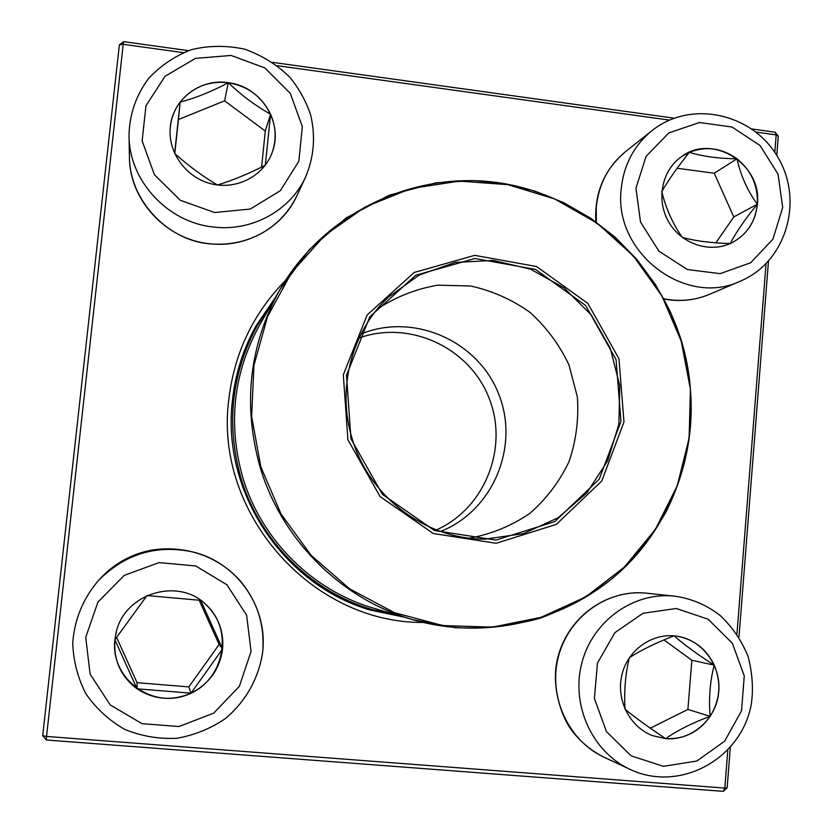 <?xml version="1.0" encoding="UTF-8"?>
<svg xmlns="http://www.w3.org/2000/svg" width="833" height="833" viewBox="0 0 833 833"><rect width="100%" height="100%" fill="white"/><g stroke="black" fill="none" stroke-linecap="round" stroke-linejoin="round"><path stroke-width="1.25" d="M183.229 52.635L123.222 44.305L123.669 41.65L188.414 50.646M272.828 62.381L674.178 118.171M751.845 128.969L775.117 132.197L778.282 136.227L776.773 155.469M768.474 261.198L738.975 637.089M730.312 747.482L727.136 787.841L724.825 788.101L727.803 750.231M723.273 791.35L46.315 739.996L46.544 736.434L724.825 788.101L723.273 791.35L727.136 787.841M46.315 739.996L42.702 735.674L119.369 44.867L123.669 41.65M423.122 622.438C311.75 623.396 214.091 513.055 228.731 400.079C234.177 353.317 253.086 313.447 285.448 280.482M774.794 152.408L776.169 134.904L756.052 132.114M669.43 120.098L277.368 65.692M119.369 44.867L123.222 44.305L46.544 736.434L42.702 735.674M736.945 633.975L766.048 263.749M275.411 297.475L256.023 325.89C243.132 349.121 235.25 374.09 232.386 400.808C221.453 491.897 283.345 585.151 370.466 610.089L404.13 617.138M375.006 610.422L363.386 607.778M252.524 332.461L259.073 322.506M775.117 132.197L776.169 134.904L778.282 136.227M114.902 639.775L115.891 633.788C123.305 593.471 178.803 576.384 206.574 605.216C234.312 630.737 223.65 681.394 187.435 694.732C151.627 709.341 110.081 678.062 114.902 639.775M200.691 600.364L222.588 648.949C223.942 631.83 218.61 617.243 206.574 605.216L206.574 605.216M191.017 693.181C209.302 683.81 219.829 669.066 222.588 648.949L191.017 693.181L137.029 688.808C154.105 699.835 172.098 701.292 191.017 693.181L188.82 686.902L219.121 644.492L199.16 600.197M115.891 633.778L114.902 639.765C113.423 660.215 120.806 676.563 137.029 688.808L114.902 639.765L146.931 595.637M147.004 595.553L200.607 600.354M116.599 637.38L137.039 682.675L188.82 686.902M137.029 688.808L137.039 682.675M222.588 648.949L219.121 644.492M665.713 738.652L652.645 735.685C629.321 726.959 615.462 698.877 622.147 673.835C628.561 648.72 654.009 631.883 678.229 636.402C703.385 640.775 721.899 667.004 718.577 693.452C715.578 719.941 691.307 740.86 665.713 738.652M629.446 657.622C641.66 649.844 656.498 642.587 673.939 635.871M674.053 635.839C684.58 645.013 697.971 654.78 714.235 665.15C706.696 649.459 694.68 639.879 678.197 636.391M710.164 716.349C720.149 699.98 721.513 682.914 714.235 665.15C709.976 681.404 708.623 698.47 710.164 716.349C692.702 722.732 677.864 730.156 665.65 738.632C684.278 739.423 699.106 731.999 710.164 716.349L687.891 709.456L691.859 660.257L663.932 639.911M652.614 735.674L665.65 738.632C649.698 728.032 636.183 718.275 625.114 709.372M625.01 709.175C623.969 691.296 625.396 674.189 629.29 657.851M650.313 728.188L687.891 709.456M714.235 665.15L691.859 660.257M757.395 204.2C755.479 221.765 747.003 234.604 731.968 242.736C710.539 253.596 681.727 244.35 668.909 222.286C655.831 200.368 661.621 170.442 681.436 156.739C712.444 132.874 762.31 164.299 757.395 204.2M682.175 237.29C672.804 223.827 666.015 208.667 661.808 191.809M661.829 191.517C668.316 180.292 677.489 167.225 689.328 152.324L681.404 156.76M736.997 158.811C721.888 148.003 705.999 145.837 689.328 152.324C702.438 156.396 718.327 158.551 736.997 158.811C740.714 175.628 747.493 190.767 757.322 204.241C758.165 185.749 751.387 170.609 736.997 158.811L714.235 173.233L677.167 168.256M731.936 242.757C746.941 234.625 755.406 221.786 757.322 204.241C745.389 218.746 736.351 231.834 730.218 243.517M730.177 243.58C711.538 243.038 695.628 241.008 682.456 237.499M715.88 242.84L733.79 216.934L714.235 173.233M757.322 204.241L733.79 216.934M228.252 82.665C260.646 86.195 283.668 122.389 272.381 151.898C264.28 175.471 237.478 189.924 212.207 184.041C186.894 178.387 168.037 153.334 170.213 128.115C171.858 99.96 199.972 78.156 228.252 82.665M265.29 165.205C249.046 173.587 233.146 180.178 217.59 184.968M217.361 184.957C202.981 176.492 188.768 166.017 174.732 153.532M174.638 153.397L180.157 102.095C174.378 109.8 171.057 118.473 170.203 128.136M228.242 82.717C208.489 80.676 192.465 87.142 180.157 102.095C195.817 97.961 211.842 91.505 228.242 82.717C241.726 95.462 255.835 105.968 270.579 114.236C261.926 96.576 247.807 86.07 228.242 82.717L224.618 100.824L178.439 119.525L174.774 153.574M272.381 151.918C276.577 139.278 275.983 126.72 270.579 114.236L265.321 165.111M261.572 167.089L265.3 131.052L224.618 100.824M270.579 114.236L265.3 131.052M180.157 102.095L178.439 119.525M247.516 343.081L257.512 325.214L272.537 302.494M398.58 615.514L372.007 609.548L352.411 603.592M372.007 609.548C310.584 591.492 259.323 540.294 240.904 477.767C225.889 424.195 231.418 373.351 257.512 325.214M347.892 439.751L343.311 374.777L367.145 314.999L414.199 272.464L474.695 255.346L536.567 266.539L587.879 303.431L618.971 358.752L623.979 421.946L601.79 480.964L556.371 524.353L496.249 543.283L433.222 533.505L380.087 496.562L347.892 439.751M350.964 438.835L346.486 375.308L369.769 316.852L415.771 275.244L474.935 258.49L535.452 269.413L585.661 305.503L616.076 359.617L620.96 421.436L599.25 479.173L554.809 521.593L496.01 540.086L434.389 530.506L382.441 494.375L350.964 438.835M352.109 438.522C336.699 388.844 351.432 332.096 388.116 297.402L419.27 275.005L455.307 262.405L493.375 260.448L530.538 269.174L563.993 287.822L591.253 314.905L610.308 348.371L619.762 385.7L618.877 424.122L607.673 460.753L586.932 492.792L558.131 517.762L523.416 533.641L485.441 539.097C426.34 539.867 368.998 497.041 352.109 438.522M359.127 337.969C409.513 319.778 469.073 347.455 488.763 397.31C509.119 446.904 485.368 508.13 436.43 529.934M251.066 651.396L246.61 615.202L226.909 584.766L195.734 565.982L159.113 562.587L124.2 575.405L97.95 602.04L85.726 637.287L90.099 674.074L110.216 704.937L141.985 723.658L178.949 726.543L213.675 713.163L239.363 686.319L251.066 651.396M98.617 580.33C83.165 598.375 74.543 619.179 72.742 642.743C73.304 660.777 77.698 677.802 85.924 693.837C96.18 708.623 109.113 720.472 124.742 729.385C141.412 736.205 158.78 739.173 176.867 738.277C194.422 735.175 210.582 728.615 225.327 718.619C245.797 701.521 259.042 677.729 262.707 651.718C264.842 624.167 256.928 600.083 238.967 579.466C225.962 565.524 210.114 556.257 191.423 551.654L188.477 550.967C154.761 544.293 125.502 553.32 100.72 578.06L98.617 580.33C124.846 554.153 155.781 544.595 191.423 551.654C236.093 561.4 267.966 606.289 262.676 651.645M676.334 608.496L643.024 613.255L614.827 632.716L597.428 663.151L594.418 698.502L606.476 731.645L631.164 755.875L663.453 766.329L696.836 761.029L724.658 741.172L741.537 710.809L744.265 675.917L732.374 643.295L708.175 619.252L676.334 608.496M603.987 757.187C591.669 751.022 581.184 742.463 572.552 731.478C560.953 716.692 551.852 686.933 556.767 662.329C564.993 618.981 605.445 588.827 646.7 593.19L645.721 593.096C607.101 589.264 568.533 616.993 558.402 656.643C547.968 696.201 568.127 740.641 603.987 757.187L629.873 769.286C592.107 751.866 570.824 704.947 581.778 663.172C592.409 621.303 632.986 592.034 673.616 596.064L674.636 596.168C691.494 598.521 706.696 604.987 720.253 615.566C732.394 627.041 741.693 640.702 748.128 656.55C752.47 673.512 753.501 689.485 751.241 704.479C741.443 758.978 679.509 793.099 629.873 769.286M635.954 188.185L640.525 222.067L658.924 251.149L687.402 269.559L720.181 273.651L750.7 262.739L772.951 239.123L782.676 207.532L778.043 174.159L760.008 145.463L732.02 127.022L699.512 122.503L668.826 132.916L646.096 156.344L635.954 188.185M595.855 221.776C594.314 193.027 604.248 169.62 625.645 151.544C608.475 165.632 598.688 184.135 596.293 207.053L596.324 222.109M621.199 189.06C623.698 164.924 633.965 145.442 652.01 130.646C690.89 99.335 752.845 113.361 777.928 157.375C804.022 200.795 786.279 261.937 740.464 281.106C685.382 307.585 613.296 252.576 621.199 189.06M663.849 298.808C679.77 301.91 695.045 300.401 709.664 294.268L740.464 281.106M214.56 212.519L250.244 209.062L280.273 190.747L298.818 161.31L302.348 126.595L290.248 93.327L264.884 67.962L231.126 55.457L195.516 58.362L165.09 76.251L145.973 105.718L142.131 140.892L154.397 174.701L180.303 200.284L214.56 212.519M296.829 195.859C281.721 227.388 247.765 248.567 206.22 243.455C167.017 238.602 129.865 200.514 129.438 157.468C129.531 199.93 165.788 239.154 208.687 243.611C245.277 248.442 282.252 228.159 296.829 195.859L305.763 176.679C290.394 210.728 251.389 232.084 212.738 226.92C167.423 222.151 129.105 180.657 129.011 135.81C129.365 114.715 135.873 95.618 148.555 78.541C160.571 65.63 174.857 56.009 191.423 49.668C208.635 45.482 226.368 45.315 244.61 49.147C262.197 55.478 277.285 64.87 289.874 77.302C299.026 88.569 305.919 101.012 310.553 114.621C315.676 135.977 314.083 156.666 305.763 176.679M242.695 477.205C227.669 423.539 233.386 372.695 259.834 324.662L279.867 289.707C323.881 213.061 413.043 170.619 497.895 182.635C582.829 194.703 656.279 258.803 681.467 341.082C704.499 416.927 685.33 503.09 631.227 560.724C577.03 618.159 490.866 642.378 412.731 619.658C341.426 599.271 281.512 539.826 260.073 467.042C242.58 404.536 249.171 345.424 279.867 289.707L309.126 249.838L346.299 217.819L389.417 195.141L436.305 182.771L473.894 180.584L504.788 183.677L534.921 191.111L563.722 202.69L590.659 218.184L615.223 237.259L636.964 259.532L655.477 284.584L670.419 311.927L681.529 341.051C698.408 400.288 693.191 457.359 665.859 512.253C651.666 536.691 634.163 558.506 613.327 577.685C590.909 594.991 566.357 608.559 539.649 618.367C512.108 625.802 483.931 628.905 455.12 627.665L412.731 619.658L374.059 608.34C312.562 590.743 261.093 539.69 242.695 477.205M681.217 341.134L661.943 296.017L633.507 256.064L597.219 223.182L554.726 198.972L508.015 184.676L459.295 181.105L410.929 188.57L365.343 206.886L324.87 235.27L291.665 272.422L267.57 316.54L253.95 365.364L251.628 416.354L260.802 466.803L281.023 514.003L311.188 555.413L349.662 588.869L394.342 612.64L442.823 625.573L492.553 627.124L540.94 617.378L585.599 596.99L624.334 567.127L655.363 529.403L677.26 485.733L689.11 438.273L690.432 389.303L681.217 341.134M377.349 309.043C395.894 296.829 416.063 288.874 437.846 285.178L470.572 285.99C492.168 290.738 511.993 299.547 530.059 312.437C546.531 327.338 559.516 344.862 569.001 365L577.352 396.935C578.914 419.124 576.144 440.709 569.012 461.68C559.474 481.661 546.396 498.915 529.767 513.44C511.493 525.873 491.449 534.12 469.604 538.16M361.064 333.991C413.491 312.406 477.653 340.645 498.436 393.415C520.021 445.874 493.334 510.691 440.584 531.454M153.376 549.79C132.801 553.351 115.246 562.775 100.72 578.06M646.7 593.19L674.636 596.168M625.645 151.544L652.01 130.646M709.664 294.268C695.014 300.401 679.79 301.983 663.974 299.047M129.438 157.468L129.011 135.81"/></g></svg>
